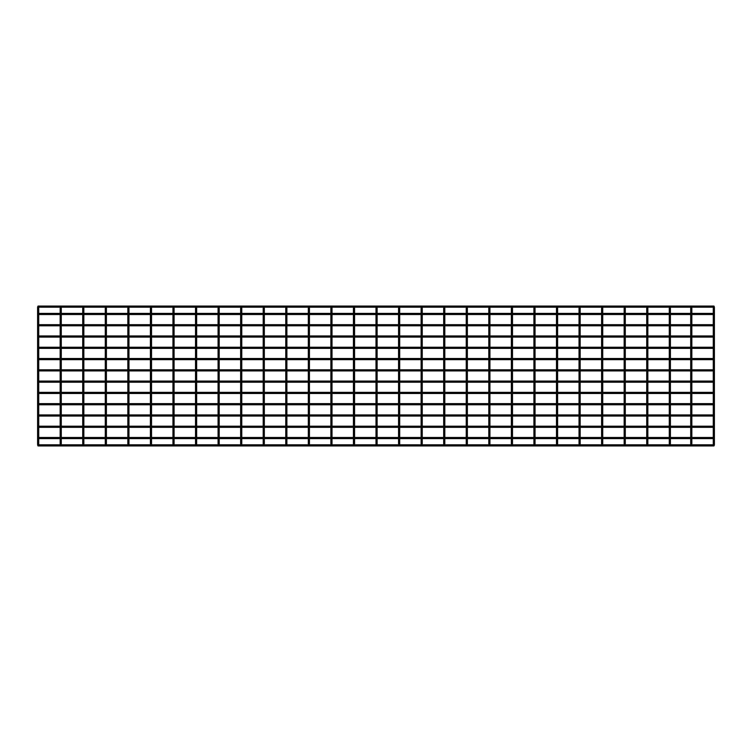 <?xml version="1.0" encoding="UTF-8"?>
<svg xmlns="http://www.w3.org/2000/svg" width="752" height="752" viewBox="0 0 752 752"><rect width="100%" height="100%" fill="white"/><g stroke="black" fill="none" stroke-linecap="round" stroke-linejoin="round"><path stroke-width="1.13" d="M38.164 307.192L38.164 308.32L38.164 307.192M38.164 443.68L38.164 444.808L38.164 443.68M713.836 307.192L713.836 308.32L713.836 307.192M713.836 443.68L713.836 444.808L713.836 443.68M38.014 445.936L713.986 445.936L714.4 444.808L713.986 445.936L38.014 445.936L37.6 444.808L714.4 444.808L37.6 444.808M714.193 313.396L714.193 314.524M713.272 313.396L691.84 313.396M690.712 313.396L670.408 313.396M669.28 313.396L647.848 313.396M646.72 313.396L625.288 313.396M624.16 313.396L602.728 313.396M601.6 313.396L580.168 313.396M579.04 313.396L557.608 313.396M556.48 313.396L535.048 313.396M533.92 313.396L512.488 313.396M511.36 313.396L489.928 313.396M488.8 313.396L467.368 313.396M466.24 313.396L444.808 313.396M443.68 313.396L422.248 313.396M421.12 313.396L399.688 313.396M398.56 313.396L377.128 313.396M376 313.396L354.568 313.396M353.44 313.396L332.008 313.396M330.88 313.396L309.448 313.396M308.32 313.396L286.888 313.396M285.76 313.396L264.328 313.396M263.2 313.396L241.768 313.396M240.64 313.396L219.208 313.396M218.08 313.396L196.648 313.396M195.52 313.396L174.088 313.396M172.96 313.396L151.528 313.396M150.4 313.396L128.968 313.396M127.84 313.396L106.408 313.396M105.28 313.396L83.848 313.396M82.72 313.396L61.288 313.396M60.16 313.396L38.728 313.396M37.807 314.524L37.807 313.396M713.272 314.524L691.84 314.524M690.712 314.524L670.408 314.524M669.28 314.524L647.848 314.524M646.72 314.524L625.288 314.524M624.16 314.524L602.728 314.524M601.6 314.524L580.168 314.524M579.04 314.524L557.608 314.524M556.48 314.524L535.048 314.524M533.92 314.524L512.488 314.524M511.36 314.524L489.928 314.524M488.8 314.524L467.368 314.524M466.24 314.524L444.808 314.524M443.68 314.524L422.248 314.524M421.12 314.524L399.688 314.524M398.56 314.524L377.128 314.524M376 314.524L354.568 314.524M353.44 314.524L332.008 314.524M330.88 314.524L309.448 314.524M308.32 314.524L286.888 314.524M285.76 314.524L264.328 314.524M263.2 314.524L241.768 314.524M240.64 314.524L219.208 314.524M218.08 314.524L196.648 314.524M195.52 314.524L174.088 314.524M172.96 314.524L151.528 314.524M150.4 314.524L128.968 314.524M127.84 314.524L106.408 314.524M105.28 314.524L83.848 314.524M82.72 314.524L61.288 314.524M60.16 314.524L38.728 314.524M37.6 307.192L714.4 307.192L713.986 306.064L714.4 307.192L37.6 307.192L38.014 306.064L713.986 306.064L38.014 306.064M60.724 307.192L60.724 308.32L60.724 307.192M60.724 443.68L60.724 444.808L60.724 443.68M83.284 307.192L83.284 308.32L83.284 307.192M83.284 443.68L83.284 444.808L83.284 443.68M105.844 307.192L105.844 308.32L105.844 307.192M105.844 443.68L105.844 444.808L105.844 443.68M128.404 307.192L128.404 308.32L128.404 307.192M128.404 443.68L128.404 444.808L128.404 443.68M150.964 307.192L150.964 308.32L150.964 307.192M150.964 443.68L150.964 444.808L150.964 443.68M173.524 307.192L173.524 308.32L173.524 307.192M173.524 443.68L173.524 444.808L173.524 443.68M196.084 307.192L196.084 308.32L196.084 307.192M196.084 443.68L196.084 444.808L196.084 443.68M218.644 307.192L218.644 308.32L218.644 307.192M218.644 443.68L218.644 444.808L218.644 443.68M241.204 307.192L241.204 308.32L241.204 307.192M241.204 443.68L241.204 444.808L241.204 443.68M263.764 307.192L263.764 308.32L263.764 307.192M263.764 443.68L263.764 444.808L263.764 443.68M286.324 307.192L286.324 308.32L286.324 307.192M286.324 443.68L286.324 444.808L286.324 443.68M308.884 307.192L308.884 308.32L308.884 307.192M308.884 443.68L308.884 444.808L308.884 443.68M331.444 307.192L331.444 308.32L331.444 307.192M331.444 443.68L331.444 444.808L331.444 443.68M354.004 307.192L354.004 308.32L354.004 307.192M354.004 443.68L354.004 444.808L354.004 443.68M376.564 307.192L376.564 308.32L376.564 307.192M376.564 443.68L376.564 444.808L376.564 443.68M399.124 307.192L399.124 308.32L399.124 307.192M399.124 443.68L399.124 444.808L399.124 443.68M421.684 307.192L421.684 308.32L421.684 307.192M421.684 443.68L421.684 444.808L421.684 443.68M444.244 307.192L444.244 308.32L444.244 307.192M444.244 443.68L444.244 444.808L444.244 443.68M466.804 307.192L466.804 308.32L466.804 307.192M466.804 443.68L466.804 444.808L466.804 443.68M489.364 307.192L489.364 308.32L489.364 307.192M489.364 443.68L489.364 444.808L489.364 443.68M511.924 307.192L511.924 308.32L511.924 307.192M511.924 443.68L511.924 444.808L511.924 443.68M534.484 307.192L534.484 308.32L534.484 307.192M534.484 443.68L534.484 444.808L534.484 443.68M557.044 307.192L557.044 308.32L557.044 307.192M557.044 443.68L557.044 444.808L557.044 443.68M579.604 307.192L579.604 308.32L579.604 307.192M579.604 443.68L579.604 444.808L579.604 443.68M602.164 307.192L602.164 308.32L602.164 307.192M602.164 443.68L602.164 444.808L602.164 443.68M624.724 307.192L624.724 308.32L624.724 307.192M624.724 443.68L624.724 444.808L624.724 443.68M647.284 307.192L647.284 308.32L647.284 307.192M647.284 443.68L647.284 444.808L647.284 443.68M669.844 307.192L669.844 308.32L669.844 307.192M669.844 443.68L669.844 444.808L669.844 443.68M691.276 307.192L691.276 308.32L691.276 307.192M691.276 443.68L691.276 444.808L691.276 443.68M714.193 324.676L714.193 325.804M713.272 324.676L691.84 324.676M690.712 324.676L670.408 324.676M669.28 324.676L647.848 324.676M646.72 324.676L625.288 324.676M624.16 324.676L602.728 324.676M601.6 324.676L580.168 324.676M579.04 324.676L557.608 324.676M556.48 324.676L535.048 324.676M533.92 324.676L512.488 324.676M511.36 324.676L489.928 324.676M488.8 324.676L467.368 324.676M466.24 324.676L444.808 324.676M443.68 324.676L422.248 324.676M421.12 324.676L399.688 324.676M398.56 324.676L377.128 324.676M376 324.676L354.568 324.676M353.44 324.676L332.008 324.676M330.88 324.676L309.448 324.676M308.32 324.676L286.888 324.676M285.76 324.676L264.328 324.676M263.2 324.676L241.768 324.676M240.64 324.676L219.208 324.676M218.08 324.676L196.648 324.676M195.52 324.676L174.088 324.676M172.96 324.676L151.528 324.676M150.4 324.676L128.968 324.676M127.84 324.676L106.408 324.676M105.28 324.676L83.848 324.676M82.72 324.676L61.288 324.676M60.16 324.676L38.728 324.676M37.807 325.804L37.807 324.676M713.272 325.804L691.84 325.804M690.712 325.804L670.408 325.804M669.28 325.804L647.848 325.804M646.72 325.804L625.288 325.804M624.16 325.804L602.728 325.804M601.6 325.804L580.168 325.804M579.04 325.804L557.608 325.804M556.48 325.804L535.048 325.804M533.92 325.804L512.488 325.804M511.36 325.804L489.928 325.804M488.8 325.804L467.368 325.804M466.24 325.804L444.808 325.804M443.68 325.804L422.248 325.804M421.12 325.804L399.688 325.804M398.56 325.804L377.128 325.804M376 325.804L354.568 325.804M353.44 325.804L332.008 325.804M330.88 325.804L309.448 325.804M308.32 325.804L286.888 325.804M285.76 325.804L264.328 325.804M263.2 325.804L241.768 325.804M240.64 325.804L219.208 325.804M218.08 325.804L196.648 325.804M195.52 325.804L174.088 325.804M172.96 325.804L151.528 325.804M150.4 325.804L128.968 325.804M127.84 325.804L106.408 325.804M105.28 325.804L83.848 325.804M82.72 325.804L61.288 325.804M60.16 325.804L38.728 325.804M714.193 335.956L714.193 337.084M713.272 335.956L691.84 335.956M690.712 335.956L670.408 335.956M669.28 335.956L647.848 335.956M646.72 335.956L625.288 335.956M624.16 335.956L602.728 335.956M601.6 335.956L580.168 335.956M579.04 335.956L557.608 335.956M556.48 335.956L535.048 335.956M533.92 335.956L512.488 335.956M511.36 335.956L489.928 335.956M488.8 335.956L467.368 335.956M466.24 335.956L444.808 335.956M443.68 335.956L422.248 335.956M421.12 335.956L399.688 335.956M398.56 335.956L377.128 335.956M376 335.956L354.568 335.956M353.44 335.956L332.008 335.956M330.88 335.956L309.448 335.956M308.32 335.956L286.888 335.956M285.76 335.956L264.328 335.956M263.2 335.956L241.768 335.956M240.64 335.956L219.208 335.956M218.08 335.956L196.648 335.956M195.52 335.956L174.088 335.956M172.96 335.956L151.528 335.956M150.4 335.956L128.968 335.956M127.84 335.956L106.408 335.956M105.28 335.956L83.848 335.956M82.72 335.956L61.288 335.956M60.16 335.956L38.728 335.956M37.807 337.084L37.807 335.956M713.272 337.084L691.84 337.084M690.712 337.084L670.408 337.084M669.28 337.084L647.848 337.084M646.72 337.084L625.288 337.084M624.16 337.084L602.728 337.084M601.6 337.084L580.168 337.084M579.04 337.084L557.608 337.084M556.48 337.084L535.048 337.084M533.92 337.084L512.488 337.084M511.36 337.084L489.928 337.084M488.8 337.084L467.368 337.084M466.24 337.084L444.808 337.084M443.68 337.084L422.248 337.084M421.12 337.084L399.688 337.084M398.56 337.084L377.128 337.084M376 337.084L354.568 337.084M353.44 337.084L332.008 337.084M330.88 337.084L309.448 337.084M308.32 337.084L286.888 337.084M285.76 337.084L264.328 337.084M263.2 337.084L241.768 337.084M240.64 337.084L219.208 337.084M218.08 337.084L196.648 337.084M195.52 337.084L174.088 337.084M172.96 337.084L151.528 337.084M150.4 337.084L128.968 337.084M127.84 337.084L106.408 337.084M105.28 337.084L83.848 337.084M82.72 337.084L61.288 337.084M60.16 337.084L38.728 337.084M714.193 347.236L714.193 348.364M713.272 347.236L691.84 347.236M690.712 347.236L670.408 347.236M669.28 347.236L647.848 347.236M646.72 347.236L625.288 347.236M624.16 347.236L602.728 347.236M601.6 347.236L580.168 347.236M579.04 347.236L557.608 347.236M556.48 347.236L535.048 347.236M533.92 347.236L512.488 347.236M511.36 347.236L489.928 347.236M488.8 347.236L467.368 347.236M466.24 347.236L444.808 347.236M443.68 347.236L422.248 347.236M421.12 347.236L399.688 347.236M398.56 347.236L377.128 347.236M376 347.236L354.568 347.236M353.44 347.236L332.008 347.236M330.88 347.236L309.448 347.236M308.32 347.236L286.888 347.236M285.76 347.236L264.328 347.236M263.2 347.236L241.768 347.236M240.64 347.236L219.208 347.236M218.08 347.236L196.648 347.236M195.52 347.236L174.088 347.236M172.96 347.236L151.528 347.236M150.4 347.236L128.968 347.236M127.84 347.236L106.408 347.236M105.28 347.236L83.848 347.236M82.72 347.236L61.288 347.236M60.16 347.236L38.728 347.236M37.807 348.364L37.807 347.236M713.272 348.364L691.84 348.364M690.712 348.364L670.408 348.364M669.28 348.364L647.848 348.364M646.72 348.364L625.288 348.364M624.16 348.364L602.728 348.364M601.6 348.364L580.168 348.364M579.04 348.364L557.608 348.364M556.48 348.364L535.048 348.364M533.92 348.364L512.488 348.364M511.36 348.364L489.928 348.364M488.8 348.364L467.368 348.364M466.24 348.364L444.808 348.364M443.68 348.364L422.248 348.364M421.12 348.364L399.688 348.364M398.56 348.364L377.128 348.364M376 348.364L354.568 348.364M353.44 348.364L332.008 348.364M330.88 348.364L309.448 348.364M308.32 348.364L286.888 348.364M285.76 348.364L264.328 348.364M263.2 348.364L241.768 348.364M240.64 348.364L219.208 348.364M218.08 348.364L196.648 348.364M195.52 348.364L174.088 348.364M172.96 348.364L151.528 348.364M150.4 348.364L128.968 348.364M127.84 348.364L106.408 348.364M105.28 348.364L83.848 348.364M82.72 348.364L61.288 348.364M60.16 348.364L38.728 348.364M714.193 358.516L714.193 359.644M713.272 358.516L691.84 358.516M690.712 358.516L670.408 358.516M669.28 358.516L647.848 358.516M646.72 358.516L625.288 358.516M624.16 358.516L602.728 358.516M601.6 358.516L580.168 358.516M579.04 358.516L557.608 358.516M556.48 358.516L535.048 358.516M533.92 358.516L512.488 358.516M511.36 358.516L489.928 358.516M488.8 358.516L467.368 358.516M466.24 358.516L444.808 358.516M443.68 358.516L422.248 358.516M421.12 358.516L399.688 358.516M398.56 358.516L377.128 358.516M376 358.516L354.568 358.516M353.44 358.516L332.008 358.516M330.88 358.516L309.448 358.516M308.32 358.516L286.888 358.516M285.76 358.516L264.328 358.516M263.2 358.516L241.768 358.516M240.64 358.516L219.208 358.516M218.08 358.516L196.648 358.516M195.52 358.516L174.088 358.516M172.96 358.516L151.528 358.516M150.4 358.516L128.968 358.516M127.84 358.516L106.408 358.516M105.28 358.516L83.848 358.516M82.72 358.516L61.288 358.516M60.16 358.516L38.728 358.516M37.807 359.644L37.807 358.516M713.272 359.644L691.84 359.644M690.712 359.644L670.408 359.644M669.28 359.644L647.848 359.644M646.72 359.644L625.288 359.644M624.16 359.644L602.728 359.644M601.6 359.644L580.168 359.644M579.04 359.644L557.608 359.644M556.48 359.644L535.048 359.644M533.92 359.644L512.488 359.644M511.36 359.644L489.928 359.644M488.8 359.644L467.368 359.644M466.24 359.644L444.808 359.644M443.68 359.644L422.248 359.644M421.12 359.644L399.688 359.644M398.56 359.644L377.128 359.644M376 359.644L354.568 359.644M353.44 359.644L332.008 359.644M330.88 359.644L309.448 359.644M308.32 359.644L286.888 359.644M285.76 359.644L264.328 359.644M263.2 359.644L241.768 359.644M240.64 359.644L219.208 359.644M218.08 359.644L196.648 359.644M195.52 359.644L174.088 359.644M172.96 359.644L151.528 359.644M150.4 359.644L128.968 359.644M127.84 359.644L106.408 359.644M105.28 359.644L83.848 359.644M82.72 359.644L61.288 359.644M60.16 359.644L38.728 359.644M714.193 369.796L714.193 370.924M713.272 369.796L691.84 369.796M690.712 369.796L670.408 369.796M669.28 369.796L647.848 369.796M646.72 369.796L625.288 369.796M624.16 369.796L602.728 369.796M601.6 369.796L580.168 369.796M579.04 369.796L557.608 369.796M556.48 369.796L535.048 369.796M533.92 369.796L512.488 369.796M511.36 369.796L489.928 369.796M488.8 369.796L467.368 369.796M466.24 369.796L444.808 369.796M443.68 369.796L422.248 369.796M421.12 369.796L399.688 369.796M398.56 369.796L377.128 369.796M376 369.796L354.568 369.796M353.44 369.796L332.008 369.796M330.88 369.796L309.448 369.796M308.32 369.796L286.888 369.796M285.76 369.796L264.328 369.796M263.2 369.796L241.768 369.796M240.64 369.796L219.208 369.796M218.08 369.796L196.648 369.796M195.52 369.796L174.088 369.796M172.96 369.796L151.528 369.796M150.4 369.796L128.968 369.796M127.84 369.796L106.408 369.796M105.28 369.796L83.848 369.796M82.72 369.796L61.288 369.796M60.16 369.796L38.728 369.796M37.807 370.924L37.807 369.796M713.272 370.924L691.84 370.924M690.712 370.924L670.408 370.924M669.28 370.924L647.848 370.924M646.72 370.924L625.288 370.924M624.16 370.924L602.728 370.924M601.6 370.924L580.168 370.924M579.04 370.924L557.608 370.924M556.48 370.924L535.048 370.924M533.92 370.924L512.488 370.924M511.36 370.924L489.928 370.924M488.8 370.924L467.368 370.924M466.24 370.924L444.808 370.924M443.68 370.924L422.248 370.924M421.12 370.924L399.688 370.924M398.56 370.924L377.128 370.924M376 370.924L354.568 370.924M353.44 370.924L332.008 370.924M330.88 370.924L309.448 370.924M308.32 370.924L286.888 370.924M285.76 370.924L264.328 370.924M263.2 370.924L241.768 370.924M240.64 370.924L219.208 370.924M218.08 370.924L196.648 370.924M195.52 370.924L174.088 370.924M172.96 370.924L151.528 370.924M150.4 370.924L128.968 370.924M127.84 370.924L106.408 370.924M105.28 370.924L83.848 370.924M82.72 370.924L61.288 370.924M60.16 370.924L38.728 370.924M714.193 381.076L714.193 382.204M713.272 381.076L691.84 381.076M690.712 381.076L670.408 381.076M669.28 381.076L647.848 381.076M646.72 381.076L625.288 381.076M624.16 381.076L602.728 381.076M601.6 381.076L580.168 381.076M579.04 381.076L557.608 381.076M556.48 381.076L535.048 381.076M533.92 381.076L512.488 381.076M511.36 381.076L489.928 381.076M488.8 381.076L467.368 381.076M466.24 381.076L444.808 381.076M443.68 381.076L422.248 381.076M421.12 381.076L399.688 381.076M398.56 381.076L377.128 381.076M376 381.076L354.568 381.076M353.44 381.076L332.008 381.076M330.88 381.076L309.448 381.076M308.32 381.076L286.888 381.076M285.76 381.076L264.328 381.076M263.2 381.076L241.768 381.076M240.64 381.076L219.208 381.076M218.08 381.076L196.648 381.076M195.52 381.076L174.088 381.076M172.96 381.076L151.528 381.076M150.4 381.076L128.968 381.076M127.84 381.076L106.408 381.076M105.28 381.076L83.848 381.076M82.72 381.076L61.288 381.076M60.16 381.076L38.728 381.076M37.807 382.204L37.807 381.076M713.272 382.204L691.84 382.204M690.712 382.204L670.408 382.204M669.28 382.204L647.848 382.204M646.72 382.204L625.288 382.204M624.16 382.204L602.728 382.204M601.6 382.204L580.168 382.204M579.04 382.204L557.608 382.204M556.48 382.204L535.048 382.204M533.92 382.204L512.488 382.204M511.36 382.204L489.928 382.204M488.8 382.204L467.368 382.204M466.24 382.204L444.808 382.204M443.68 382.204L422.248 382.204M421.12 382.204L399.688 382.204M398.56 382.204L377.128 382.204M376 382.204L354.568 382.204M353.44 382.204L332.008 382.204M330.88 382.204L309.448 382.204M308.32 382.204L286.888 382.204M285.76 382.204L264.328 382.204M263.2 382.204L241.768 382.204M240.64 382.204L219.208 382.204M218.08 382.204L196.648 382.204M195.52 382.204L174.088 382.204M172.96 382.204L151.528 382.204M150.4 382.204L128.968 382.204M127.84 382.204L106.408 382.204M105.28 382.204L83.848 382.204M82.72 382.204L61.288 382.204M60.16 382.204L38.728 382.204M714.193 392.356L714.193 393.484M713.272 392.356L691.84 392.356M690.712 392.356L670.408 392.356M669.28 392.356L647.848 392.356M646.72 392.356L625.288 392.356M624.16 392.356L602.728 392.356M601.6 392.356L580.168 392.356M579.04 392.356L557.608 392.356M556.48 392.356L535.048 392.356M533.92 392.356L512.488 392.356M511.36 392.356L489.928 392.356M488.8 392.356L467.368 392.356M466.24 392.356L444.808 392.356M443.68 392.356L422.248 392.356M421.12 392.356L399.688 392.356M398.56 392.356L377.128 392.356M376 392.356L354.568 392.356M353.44 392.356L332.008 392.356M330.88 392.356L309.448 392.356M308.32 392.356L286.888 392.356M285.76 392.356L264.328 392.356M263.2 392.356L241.768 392.356M240.64 392.356L219.208 392.356M218.08 392.356L196.648 392.356M195.52 392.356L174.088 392.356M172.96 392.356L151.528 392.356M150.4 392.356L128.968 392.356M127.84 392.356L106.408 392.356M105.28 392.356L83.848 392.356M82.72 392.356L61.288 392.356M60.16 392.356L38.728 392.356M37.807 393.484L37.807 392.356M713.272 393.484L691.84 393.484M690.712 393.484L670.408 393.484M669.28 393.484L647.848 393.484M646.72 393.484L625.288 393.484M624.16 393.484L602.728 393.484M601.6 393.484L580.168 393.484M579.04 393.484L557.608 393.484M556.48 393.484L535.048 393.484M533.92 393.484L512.488 393.484M511.36 393.484L489.928 393.484M488.8 393.484L467.368 393.484M466.24 393.484L444.808 393.484M443.68 393.484L422.248 393.484M421.12 393.484L399.688 393.484M398.56 393.484L377.128 393.484M376 393.484L354.568 393.484M353.44 393.484L332.008 393.484M330.88 393.484L309.448 393.484M308.32 393.484L286.888 393.484M285.76 393.484L264.328 393.484M263.2 393.484L241.768 393.484M240.64 393.484L219.208 393.484M218.08 393.484L196.648 393.484M195.52 393.484L174.088 393.484M172.96 393.484L151.528 393.484M150.4 393.484L128.968 393.484M127.84 393.484L106.408 393.484M105.28 393.484L83.848 393.484M82.72 393.484L61.288 393.484M60.16 393.484L38.728 393.484M714.193 403.636L714.193 404.764M713.272 403.636L691.84 403.636M690.712 403.636L670.408 403.636M669.28 403.636L647.848 403.636M646.72 403.636L625.288 403.636M624.16 403.636L602.728 403.636M601.6 403.636L580.168 403.636M579.04 403.636L557.608 403.636M556.48 403.636L535.048 403.636M533.92 403.636L512.488 403.636M511.36 403.636L489.928 403.636M488.8 403.636L467.368 403.636M466.24 403.636L444.808 403.636M443.68 403.636L422.248 403.636M421.12 403.636L399.688 403.636M398.56 403.636L377.128 403.636M376 403.636L354.568 403.636M353.44 403.636L332.008 403.636M330.88 403.636L309.448 403.636M308.32 403.636L286.888 403.636M285.76 403.636L264.328 403.636M263.2 403.636L241.768 403.636M240.64 403.636L219.208 403.636M218.08 403.636L196.648 403.636M195.52 403.636L174.088 403.636M172.96 403.636L151.528 403.636M150.4 403.636L128.968 403.636M127.84 403.636L106.408 403.636M105.28 403.636L83.848 403.636M82.72 403.636L61.288 403.636M60.16 403.636L38.728 403.636M37.807 404.764L37.807 403.636M713.272 404.764L691.84 404.764M690.712 404.764L670.408 404.764M669.28 404.764L647.848 404.764M646.72 404.764L625.288 404.764M624.16 404.764L602.728 404.764M601.6 404.764L580.168 404.764M579.04 404.764L557.608 404.764M556.48 404.764L535.048 404.764M533.92 404.764L512.488 404.764M511.36 404.764L489.928 404.764M488.8 404.764L467.368 404.764M466.24 404.764L444.808 404.764M443.68 404.764L422.248 404.764M421.12 404.764L399.688 404.764M398.56 404.764L377.128 404.764M376 404.764L354.568 404.764M353.44 404.764L332.008 404.764M330.88 404.764L309.448 404.764M308.32 404.764L286.888 404.764M285.76 404.764L264.328 404.764M263.2 404.764L241.768 404.764M240.64 404.764L219.208 404.764M218.08 404.764L196.648 404.764M195.52 404.764L174.088 404.764M172.96 404.764L151.528 404.764M150.4 404.764L128.968 404.764M127.84 404.764L106.408 404.764M105.28 404.764L83.848 404.764M82.72 404.764L61.288 404.764M60.16 404.764L38.728 404.764M714.193 414.916L714.193 416.044M713.272 414.916L691.84 414.916M690.712 414.916L670.408 414.916M669.28 414.916L647.848 414.916M646.72 414.916L625.288 414.916M624.16 414.916L602.728 414.916M601.6 414.916L580.168 414.916M579.04 414.916L557.608 414.916M556.48 414.916L535.048 414.916M533.92 414.916L512.488 414.916M511.36 414.916L489.928 414.916M488.8 414.916L467.368 414.916M466.24 414.916L444.808 414.916M443.68 414.916L422.248 414.916M421.12 414.916L399.688 414.916M398.56 414.916L377.128 414.916M376 414.916L354.568 414.916M353.44 414.916L332.008 414.916M330.88 414.916L309.448 414.916M308.32 414.916L286.888 414.916M285.76 414.916L264.328 414.916M263.2 414.916L241.768 414.916M240.64 414.916L219.208 414.916M218.08 414.916L196.648 414.916M195.52 414.916L174.088 414.916M172.96 414.916L151.528 414.916M150.4 414.916L128.968 414.916M127.84 414.916L106.408 414.916M105.28 414.916L83.848 414.916M82.72 414.916L61.288 414.916M60.16 414.916L38.728 414.916M37.807 416.044L37.807 414.916M713.272 416.044L691.84 416.044M690.712 416.044L670.408 416.044M669.28 416.044L647.848 416.044M646.72 416.044L625.288 416.044M624.16 416.044L602.728 416.044M601.6 416.044L580.168 416.044M579.04 416.044L557.608 416.044M556.48 416.044L535.048 416.044M533.92 416.044L512.488 416.044M511.36 416.044L489.928 416.044M488.8 416.044L467.368 416.044M466.24 416.044L444.808 416.044M443.68 416.044L422.248 416.044M421.12 416.044L399.688 416.044M398.56 416.044L377.128 416.044M376 416.044L354.568 416.044M353.44 416.044L332.008 416.044M330.88 416.044L309.448 416.044M308.32 416.044L286.888 416.044M285.76 416.044L264.328 416.044M263.2 416.044L241.768 416.044M240.64 416.044L219.208 416.044M218.08 416.044L196.648 416.044M195.52 416.044L174.088 416.044M172.96 416.044L151.528 416.044M150.4 416.044L128.968 416.044M127.84 416.044L106.408 416.044M105.28 416.044L83.848 416.044M82.72 416.044L61.288 416.044M60.16 416.044L38.728 416.044M714.193 426.196L714.193 427.324M713.272 426.196L691.84 426.196M690.712 426.196L670.408 426.196M669.28 426.196L647.848 426.196M646.72 426.196L625.288 426.196M624.16 426.196L602.728 426.196M601.6 426.196L580.168 426.196M579.04 426.196L557.608 426.196M556.48 426.196L535.048 426.196M533.92 426.196L512.488 426.196M511.36 426.196L489.928 426.196M488.8 426.196L467.368 426.196M466.24 426.196L444.808 426.196M443.68 426.196L422.248 426.196M421.12 426.196L399.688 426.196M398.56 426.196L377.128 426.196M376 426.196L354.568 426.196M353.44 426.196L332.008 426.196M330.88 426.196L309.448 426.196M308.32 426.196L286.888 426.196M285.76 426.196L264.328 426.196M263.2 426.196L241.768 426.196M240.64 426.196L219.208 426.196M218.08 426.196L196.648 426.196M195.52 426.196L174.088 426.196M172.96 426.196L151.528 426.196M150.4 426.196L128.968 426.196M127.84 426.196L106.408 426.196M105.28 426.196L83.848 426.196M82.72 426.196L61.288 426.196M60.16 426.196L38.728 426.196M37.807 427.324L37.807 426.196M713.272 427.324L691.84 427.324M690.712 427.324L670.408 427.324M669.28 427.324L647.848 427.324M646.72 427.324L625.288 427.324M624.16 427.324L602.728 427.324M601.6 427.324L580.168 427.324M579.04 427.324L557.608 427.324M556.48 427.324L535.048 427.324M533.92 427.324L512.488 427.324M511.36 427.324L489.928 427.324M488.8 427.324L467.368 427.324M466.24 427.324L444.808 427.324M443.68 427.324L422.248 427.324M421.12 427.324L399.688 427.324M398.56 427.324L377.128 427.324M376 427.324L354.568 427.324M353.44 427.324L332.008 427.324M330.88 427.324L309.448 427.324M308.32 427.324L286.888 427.324M285.76 427.324L264.328 427.324M263.2 427.324L241.768 427.324M240.64 427.324L219.208 427.324M218.08 427.324L196.648 427.324M195.52 427.324L174.088 427.324M172.96 427.324L151.528 427.324M150.4 427.324L128.968 427.324M127.84 427.324L106.408 427.324M105.28 427.324L83.848 427.324M82.72 427.324L61.288 427.324M60.16 427.324L38.728 427.324M714.193 437.476L714.193 438.604M713.272 437.476L691.84 437.476M690.712 437.476L670.408 437.476M669.28 437.476L647.848 437.476M646.72 437.476L625.288 437.476M624.16 437.476L602.728 437.476M601.6 437.476L580.168 437.476M579.04 437.476L557.608 437.476M556.48 437.476L535.048 437.476M533.92 437.476L512.488 437.476M511.36 437.476L489.928 437.476M488.8 437.476L467.368 437.476M466.24 437.476L444.808 437.476M443.68 437.476L422.248 437.476M421.12 437.476L399.688 437.476M398.56 437.476L377.128 437.476M376 437.476L354.568 437.476M353.44 437.476L332.008 437.476M330.88 437.476L309.448 437.476M308.32 437.476L286.888 437.476M285.76 437.476L264.328 437.476M263.2 437.476L241.768 437.476M240.64 437.476L219.208 437.476M218.08 437.476L196.648 437.476M195.52 437.476L174.088 437.476M172.96 437.476L151.528 437.476M150.4 437.476L128.968 437.476M127.84 437.476L106.408 437.476M105.28 437.476L83.848 437.476M82.72 437.476L61.288 437.476M60.16 437.476L38.728 437.476M37.807 438.604L37.807 437.476M713.272 438.604L691.84 438.604M690.712 438.604L670.408 438.604M669.28 438.604L647.848 438.604M646.72 438.604L625.288 438.604M624.16 438.604L602.728 438.604M601.6 438.604L580.168 438.604M579.04 438.604L557.608 438.604M556.48 438.604L535.048 438.604M533.92 438.604L512.488 438.604M511.36 438.604L489.928 438.604M488.8 438.604L467.368 438.604M466.24 438.604L444.808 438.604M443.68 438.604L422.248 438.604M421.12 438.604L399.688 438.604M398.56 438.604L377.128 438.604M376 438.604L354.568 438.604M353.44 438.604L332.008 438.604M330.88 438.604L309.448 438.604M308.32 438.604L286.888 438.604M285.76 438.604L264.328 438.604M263.2 438.604L241.768 438.604M240.64 438.604L219.208 438.604M218.08 438.604L196.648 438.604M195.52 438.604L174.088 438.604M172.96 438.604L151.528 438.604M150.4 438.604L128.968 438.604M127.84 438.604L106.408 438.604M105.28 438.604L83.848 438.604M82.72 438.604L61.288 438.604M60.16 438.604L38.728 438.604M37.6 308.997L37.6 443.003L38.728 443.003L38.728 308.997L37.6 308.997L37.6 307.756M713.272 308.997L713.272 443.003L714.4 443.003L714.4 308.997L713.272 308.997L713.272 307.756M60.16 308.997L60.16 443.003L61.288 443.003L61.288 308.997L60.16 308.997L60.16 307.756M82.72 308.997L82.72 443.003L83.848 443.003L83.848 308.997L82.72 308.997L82.72 307.756M105.28 308.997L105.28 443.003L106.408 443.003L106.408 308.997L105.28 308.997L105.28 307.756M127.84 308.997L127.84 443.003L128.968 443.003L128.968 308.997L127.84 308.997L127.84 307.756M150.4 308.997L150.4 443.003L151.528 443.003L151.528 308.997L150.4 308.997L150.4 307.756M172.96 308.997L172.96 443.003L174.088 443.003L174.088 308.997L172.96 308.997L172.96 307.756M195.52 308.997L195.52 443.003L196.648 443.003L196.648 308.997L195.52 308.997L195.52 307.756M218.08 308.997L218.08 443.003L219.208 443.003L219.208 308.997L218.08 308.997L218.08 307.756M240.64 308.997L240.64 443.003L241.768 443.003L241.768 308.997L240.64 308.997L240.64 307.756M263.2 308.997L263.2 443.003L264.328 443.003L264.328 308.997L263.2 308.997L263.2 307.756M285.76 308.997L285.76 443.003L286.888 443.003L286.888 308.997L285.76 308.997L285.76 307.756M308.32 308.997L308.32 443.003L309.448 443.003L309.448 308.997L308.32 308.997L308.32 307.756M330.88 308.997L330.88 443.003L332.008 443.003L332.008 308.997L330.88 308.997L330.88 307.756M353.44 308.997L353.44 443.003L354.568 443.003L354.568 308.997L353.44 308.997L353.44 307.756M376 308.997L376 443.003L377.128 443.003L377.128 308.997L376 308.997L376 307.756M398.56 308.997L398.56 443.003L399.688 443.003L399.688 308.997L398.56 308.997L398.56 307.756M421.12 308.997L421.12 443.003L422.248 443.003L422.248 308.997L421.12 308.997L421.12 307.756M443.68 308.997L443.68 443.003L444.808 443.003L444.808 308.997L443.68 308.997L443.68 307.756M466.24 308.997L466.24 443.003L467.368 443.003L467.368 308.997L466.24 308.997L466.24 307.756M488.8 308.997L488.8 443.003L489.928 443.003L489.928 308.997L488.8 308.997L488.8 307.756M511.36 308.997L511.36 443.003L512.488 443.003L512.488 308.997L511.36 308.997L511.36 307.756M533.92 308.997L533.92 443.003L535.048 443.003L535.048 308.997L533.92 308.997L533.92 307.756M556.48 308.997L556.48 443.003L557.608 443.003L557.608 308.997L556.48 308.997L556.48 307.756M579.04 308.997L579.04 443.003L580.168 443.003L580.168 308.997L579.04 308.997L579.04 307.756M601.6 308.997L601.6 443.003L602.728 443.003L602.728 308.997L601.6 308.997L601.6 307.756M624.16 308.997L624.16 443.003L625.288 443.003L625.288 308.997L624.16 308.997L624.16 307.756M646.72 308.997L646.72 443.003L647.848 443.003L647.848 308.997L646.72 308.997L646.72 307.756M669.28 308.997L669.28 443.003L670.408 443.003L670.408 308.997L669.28 308.997L669.28 307.756M690.712 308.997L690.712 443.003L691.84 443.003L691.84 308.997L690.712 308.997L690.712 307.756M38.728 308.997L38.728 307.756M38.728 443.003L38.728 444.244M37.6 443.003L37.6 444.244M714.4 308.997L714.4 307.756M714.4 443.003L714.4 444.244M713.272 443.003L713.272 444.244M61.288 308.997L61.288 307.756M61.288 443.003L61.288 444.244M60.16 443.003L60.16 444.244M83.848 308.997L83.848 307.756M83.848 443.003L83.848 444.244M82.72 443.003L82.72 444.244M106.408 308.997L106.408 307.756M106.408 443.003L106.408 444.244M105.28 443.003L105.28 444.244M128.968 308.997L128.968 307.756M128.968 443.003L128.968 444.244M127.84 443.003L127.84 444.244M151.528 308.997L151.528 307.756M151.528 443.003L151.528 444.244M150.4 443.003L150.4 444.244M174.088 308.997L174.088 307.756M174.088 443.003L174.088 444.244M172.96 443.003L172.96 444.244M196.648 308.997L196.648 307.756M196.648 443.003L196.648 444.244M195.52 443.003L195.52 444.244M219.208 308.997L219.208 307.756M219.208 443.003L219.208 444.244M218.08 443.003L218.08 444.244M241.768 308.997L241.768 307.756M241.768 443.003L241.768 444.244M240.64 443.003L240.64 444.244M264.328 308.997L264.328 307.756M264.328 443.003L264.328 444.244M263.2 443.003L263.2 444.244M286.888 308.997L286.888 307.756M286.888 443.003L286.888 444.244M285.76 443.003L285.76 444.244M309.448 308.997L309.448 307.756M309.448 443.003L309.448 444.244M308.32 443.003L308.32 444.244M332.008 308.997L332.008 307.756M332.008 443.003L332.008 444.244M330.88 443.003L330.88 444.244M354.568 308.997L354.568 307.756M354.568 443.003L354.568 444.244M353.44 443.003L353.44 444.244M377.128 308.997L377.128 307.756M377.128 443.003L377.128 444.244M376 443.003L376 444.244M399.688 308.997L399.688 307.756M399.688 443.003L399.688 444.244M398.56 443.003L398.56 444.244M422.248 308.997L422.248 307.756M422.248 443.003L422.248 444.244M421.12 443.003L421.12 444.244M444.808 308.997L444.808 307.756M444.808 443.003L444.808 444.244M443.68 443.003L443.68 444.244M467.368 308.997L467.368 307.756M467.368 443.003L467.368 444.244M466.24 443.003L466.24 444.244M489.928 308.997L489.928 307.756M489.928 443.003L489.928 444.244M488.8 443.003L488.8 444.244M512.488 308.997L512.488 307.756M512.488 443.003L512.488 444.244M511.36 443.003L511.36 444.244M535.048 308.997L535.048 307.756M535.048 443.003L535.048 444.244M533.92 443.003L533.92 444.244M557.608 308.997L557.608 307.756M557.608 443.003L557.608 444.244M556.48 443.003L556.48 444.244M580.168 308.997L580.168 307.756M580.168 443.003L580.168 444.244M579.04 443.003L579.04 444.244M602.728 308.997L602.728 307.756M602.728 443.003L602.728 444.244M601.6 443.003L601.6 444.244M625.288 308.997L625.288 307.756M625.288 443.003L625.288 444.244M624.16 443.003L624.16 444.244M647.848 308.997L647.848 307.756M647.848 443.003L647.848 444.244M646.72 443.003L646.72 444.244M670.408 308.997L670.408 307.756M670.408 443.003L670.408 444.244M669.28 443.003L669.28 444.244M691.84 308.997L691.84 307.756M691.84 443.003L691.84 444.244M690.712 443.003L690.712 444.244"/></g></svg>
